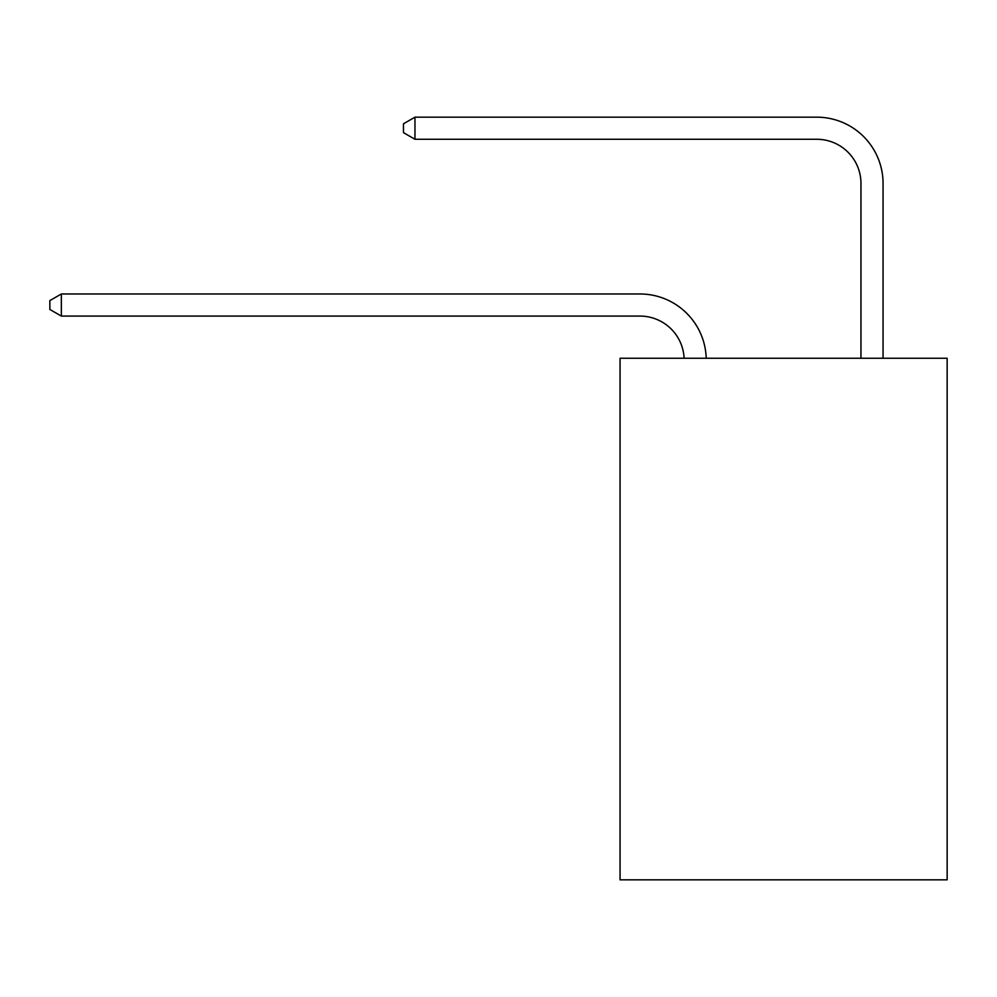 <?xml version="1.0" encoding="UTF-8"?>
<svg xmlns="http://www.w3.org/2000/svg" width="997" height="997" viewBox="0 0 997 997"><rect width="100%" height="100%" fill="white"/><g stroke="black" fill="none" stroke-linecap="round" stroke-linejoin="round"><path stroke-width="1.5" d="M947.15 358.247L947.15 879.828L620.059 879.828L620.059 358.247L947.15 358.247M684.104 358.247A44.204 44.204 0 0 0 639.949 316.074A44.204 44.204 0 0 1 684.104 358.247A44.204 44.204 0 0 0 639.949 316.074A44.204 44.204 0 0 1 684.104 358.247A44.204 44.204 0 0 0 639.949 316.074A44.204 44.204 0 0 1 684.104 358.247A44.204 44.204 0 0 0 639.949 316.074A44.204 44.204 0 0 1 684.104 358.247A44.204 44.204 0 0 0 639.949 316.074A44.204 44.204 0 0 1 684.104 358.247A44.204 44.204 0 0 0 639.949 316.074A44.204 44.204 0 0 1 684.104 358.247A44.204 44.204 0 0 0 639.949 316.074A44.204 44.204 0 0 1 684.104 358.247A44.204 44.204 0 0 0 639.949 316.074A44.204 44.204 0 0 1 684.104 358.247A44.204 44.204 0 0 0 639.949 316.074A44.204 44.204 0 0 1 684.104 358.247A44.204 44.204 0 0 0 639.949 316.074A44.204 44.204 0 0 1 684.104 358.247A44.204 44.204 0 0 0 639.949 316.074A44.204 44.204 0 0 1 684.104 358.247A44.204 44.204 0 0 0 639.949 316.074A44.204 44.204 0 0 1 684.104 358.247A44.204 44.204 0 0 0 639.949 316.074A44.204 44.204 0 0 1 684.104 358.247A44.204 44.204 0 0 0 639.949 316.074A44.204 44.204 0 0 1 684.104 358.247A44.204 44.204 0 0 0 639.949 316.074A44.204 44.204 0 0 1 684.104 358.247A44.204 44.204 0 0 0 639.949 316.074A44.204 44.204 0 0 1 684.104 358.247A44.204 44.204 0 0 0 639.949 316.074A44.204 44.204 0 0 1 684.104 358.247A44.204 44.204 0 0 0 639.949 316.074A44.204 44.204 0 0 1 684.104 358.247A44.204 44.204 0 0 0 639.949 316.074A44.204 44.204 0 0 1 684.104 358.247A44.204 44.204 0 0 0 639.949 316.074A44.204 44.204 0 0 1 684.104 358.247A44.204 44.204 0 0 0 639.949 316.074A44.204 44.204 0 0 1 684.104 358.247A44.204 44.204 0 0 0 639.949 316.074A44.204 44.204 0 0 1 684.104 358.247A44.204 44.204 0 0 0 639.949 316.074L61.34 316.074L49.85 309.444L49.85 300.608L61.34 293.978L639.949 293.978A66.301 66.301 0 0 1 706.212 358.247M860.959 358.247L860.959 183.473A44.204 44.204 0 0 0 816.755 139.268L414.964 139.268L403.461 132.638L403.461 123.802L414.964 117.172L816.755 117.172A66.301 66.301 0 0 1 883.055 183.473L883.055 358.247M61.34 293.978L639.949 293.978L61.34 293.978L639.949 293.978L61.34 293.978L639.949 293.978L61.34 293.978L639.949 293.978L61.34 293.978L639.949 293.978L61.34 293.978L639.949 293.978L61.34 293.978L639.949 293.978L61.34 293.978L639.949 293.978L61.34 293.978L639.949 293.978L61.34 293.978L639.949 293.978L61.34 293.978L639.949 293.978L61.34 293.978L639.949 293.978L61.34 293.978L639.949 293.978L61.34 293.978L639.949 293.978L61.34 293.978L639.949 293.978L61.34 293.978L639.949 293.978L61.34 293.978L639.949 293.978L61.34 293.978L639.949 293.978L61.34 293.978L639.949 293.978L61.34 293.978L639.949 293.978L61.34 293.978L639.949 293.978L61.34 293.978L639.949 293.978L61.34 293.978L61.34 316.074M860.959 183.473A44.204 44.204 0 0 0 816.755 139.268A44.204 44.204 0 0 1 860.959 183.473A44.204 44.204 0 0 0 816.755 139.268A44.204 44.204 0 0 1 860.959 183.473A44.204 44.204 0 0 0 816.755 139.268A44.204 44.204 0 0 1 860.959 183.473A44.204 44.204 0 0 0 816.755 139.268A44.204 44.204 0 0 1 860.959 183.473A44.204 44.204 0 0 0 816.755 139.268A44.204 44.204 0 0 1 860.959 183.473A44.204 44.204 0 0 0 816.755 139.268A44.204 44.204 0 0 1 860.959 183.473A44.204 44.204 0 0 0 816.755 139.268A44.204 44.204 0 0 1 860.959 183.473A44.204 44.204 0 0 0 816.755 139.268A44.204 44.204 0 0 1 860.959 183.473A44.204 44.204 0 0 0 816.755 139.268A44.204 44.204 0 0 1 860.959 183.473A44.204 44.204 0 0 0 816.755 139.268A44.204 44.204 0 0 1 860.959 183.473A44.204 44.204 0 0 0 816.755 139.268A44.204 44.204 0 0 1 860.959 183.473A44.204 44.204 0 0 0 816.755 139.268A44.204 44.204 0 0 1 860.959 183.473A44.204 44.204 0 0 0 816.755 139.268A44.204 44.204 0 0 1 860.959 183.473A44.204 44.204 0 0 0 816.755 139.268A44.204 44.204 0 0 1 860.959 183.473A44.204 44.204 0 0 0 816.755 139.268A44.204 44.204 0 0 1 860.959 183.473A44.204 44.204 0 0 0 816.755 139.268A44.204 44.204 0 0 1 860.959 183.473A44.204 44.204 0 0 0 816.755 139.268A44.204 44.204 0 0 1 860.959 183.473A44.204 44.204 0 0 0 816.755 139.268A44.204 44.204 0 0 1 860.959 183.473A44.204 44.204 0 0 0 816.755 139.268A44.204 44.204 0 0 1 860.959 183.473A44.204 44.204 0 0 0 816.755 139.268A44.204 44.204 0 0 1 860.959 183.473A44.204 44.204 0 0 0 816.755 139.268A44.204 44.204 0 0 1 860.959 183.473A44.204 44.204 0 0 0 816.755 139.268A44.204 44.204 0 0 1 860.959 183.473M414.964 117.172L816.755 117.172L414.964 117.172L816.755 117.172L414.964 117.172L816.755 117.172L414.964 117.172L816.755 117.172L414.964 117.172L816.755 117.172L414.964 117.172L816.755 117.172L414.964 117.172L816.755 117.172L414.964 117.172L816.755 117.172L414.964 117.172L816.755 117.172L414.964 117.172L816.755 117.172L414.964 117.172L816.755 117.172L414.964 117.172L816.755 117.172L414.964 117.172L816.755 117.172L414.964 117.172L816.755 117.172L414.964 117.172L816.755 117.172L414.964 117.172L816.755 117.172L414.964 117.172L816.755 117.172L414.964 117.172L816.755 117.172L414.964 117.172L816.755 117.172L414.964 117.172L816.755 117.172L414.964 117.172L816.755 117.172L414.964 117.172L816.755 117.172L414.964 117.172L414.964 139.268"/></g></svg>
